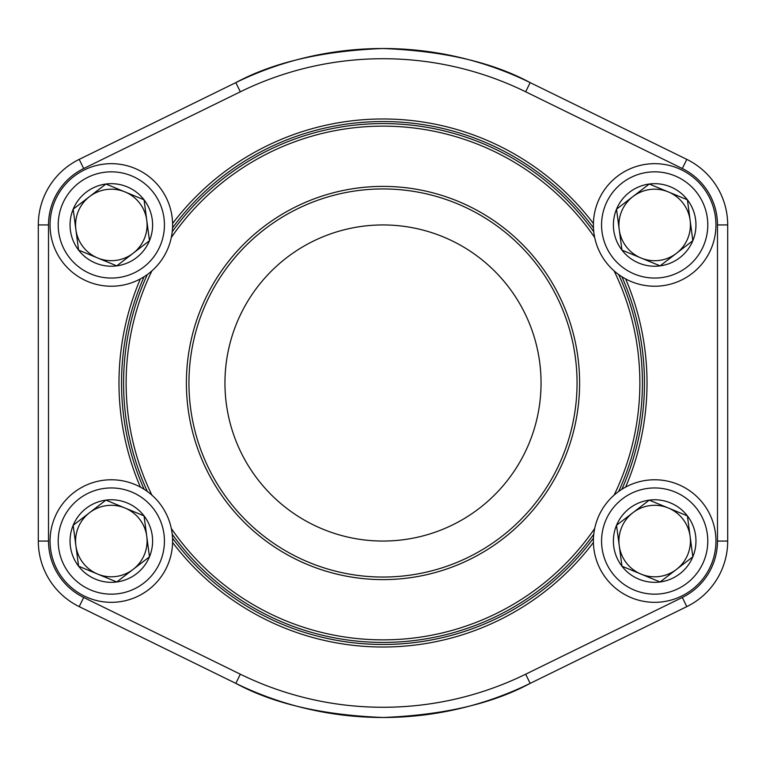 <?xml version="1.0" encoding="UTF-8"?>
<svg xmlns="http://www.w3.org/2000/svg" width="766" height="766" viewBox="0 0 766 766"><rect width="100%" height="100%" fill="white"/><g stroke="black" fill="none" stroke-linecap="round" stroke-linejoin="round"><path stroke-width="1.15" d="M621.954 566.208A41.278 41.278 0 0 1 649.252 500.131A41.278 41.278 0 0 1 692.828 556.815A41.278 41.278 0 0 1 621.954 566.208L616.525 525.294L649.252 500.131L687.399 515.891L692.828 556.815L660.101 581.968L621.954 566.208L616.525 525.294L649.252 500.131L687.399 515.891L692.828 556.815L660.101 581.968L621.954 566.208M632.888 512.713A35.743 35.743 0 0 1 687.715 554.699A35.743 35.743 0 0 1 619.234 545.746A35.743 35.743 0 0 1 632.888 512.713M598.035 517.653A61.28 61.28 0 0 1 703.255 503.702A61.28 61.28 0 0 1 662.724 601.798A61.28 61.28 0 0 1 598.035 517.653A61.28 61.28 0 0 1 703.255 503.702A61.28 61.28 0 0 1 662.724 601.798A61.28 61.28 0 0 1 598.035 517.653M78.601 250.109A41.278 41.278 0 0 1 105.9 184.031A41.278 41.278 0 0 1 149.475 240.706A41.278 41.278 0 0 1 78.601 250.109L73.172 209.185L105.9 184.031L144.046 199.792L149.475 240.706L116.748 265.869L78.601 250.109L73.172 209.185L105.9 184.031L144.046 199.792L146.766 220.254L149.475 240.706L116.748 265.869L78.601 250.109M89.536 196.613A35.743 35.743 0 0 1 144.362 238.599A35.743 35.743 0 0 1 75.891 229.647A35.743 35.743 0 0 1 89.536 196.613M54.692 201.544A61.28 61.28 0 0 1 159.912 187.603A61.28 61.28 0 0 1 119.381 285.699A61.28 61.28 0 0 1 54.692 201.544A61.28 61.28 0 0 1 159.912 187.603A61.28 61.28 0 0 1 119.381 285.699A61.28 61.28 0 0 1 54.692 201.544M78.601 566.208A41.278 41.278 0 0 1 105.9 500.131A41.278 41.278 0 0 1 149.475 556.815A41.278 41.278 0 0 1 78.601 566.208L73.172 525.294L105.9 500.131L144.046 515.891L149.475 556.815L116.748 581.968L78.601 566.208L73.172 525.294L105.9 500.131L144.046 515.891L149.475 556.815L116.748 581.968L78.601 566.208M89.536 512.713A35.743 35.743 0 0 1 144.362 554.699A35.743 35.743 0 0 1 75.891 545.746A35.743 35.743 0 0 1 89.536 512.713M54.692 517.653A61.28 61.28 0 0 1 159.912 503.702A61.28 61.28 0 0 1 119.381 601.798A61.28 61.28 0 0 1 54.692 517.653A61.28 61.28 0 0 1 159.912 503.702A61.28 61.28 0 0 1 119.381 601.798A61.28 61.28 0 0 1 54.692 517.653M621.954 250.109A41.278 41.278 0 0 1 649.252 184.031A41.278 41.278 0 0 1 692.828 240.706A41.278 41.278 0 0 1 621.954 250.109L616.525 209.185L649.252 184.031L687.399 199.792L692.828 240.706L660.101 265.869L621.954 250.109L616.525 209.185L649.252 184.031L687.399 199.792L692.828 240.706L660.101 265.869L621.954 250.109M632.888 196.613A35.743 35.743 0 0 1 687.715 238.599A35.743 35.743 0 0 1 619.234 229.647A35.743 35.743 0 0 1 632.888 196.613M598.035 201.544A61.28 61.28 0 0 1 703.255 187.603A61.28 61.28 0 0 1 662.724 285.699A61.28 61.28 0 0 1 598.035 201.544A61.28 61.28 0 0 1 703.255 187.603A61.28 61.28 0 0 1 662.724 285.699A61.28 61.28 0 0 1 598.035 201.544M564.609 307.693A196.603 196.603 0 0 1 357.416 577.937A196.603 196.603 0 0 1 226.975 263.38A196.603 196.603 0 0 1 564.609 307.693M614.102 495.133A256.869 256.869 0 0 0 614.102 270.867M594.703 237.527A256.869 256.869 0 0 0 171.297 237.527M151.898 270.867A256.869 256.869 0 0 0 151.898 495.133M171.297 528.473A256.869 256.869 0 0 0 594.703 528.473M618.65 274.525A259.415 259.415 0 0 1 618.65 491.475M593.774 534.237A259.415 259.415 0 0 1 172.226 534.237M147.35 491.475A259.415 259.415 0 0 1 147.35 274.525M172.226 231.763A259.415 259.415 0 0 1 593.774 231.763M529 322.457A158.055 158.055 0 0 0 257.567 286.838A158.055 158.055 0 0 0 362.433 539.704A158.055 158.055 0 0 0 529 322.457M562.254 308.669A194.057 194.057 0 0 0 228.996 264.931A194.057 194.057 0 0 0 357.751 575.4A194.057 194.057 0 0 0 562.254 308.669M682.315 168.539L686.805 159.376A73.029 73.029 0 0 1 727.7 224.945L717.483 224.945A62.812 62.812 0 0 0 682.315 168.539L525.668 91.796A324.277 324.277 0 0 0 240.333 91.796L83.686 168.539A62.812 62.812 0 0 0 48.517 224.945L48.517 541.055L38.3 541.055L38.3 224.945A73.029 73.029 0 0 1 79.195 159.376L235.832 82.623A334.483 334.483 0 0 1 530.168 82.623L686.805 159.376A73.029 73.029 0 0 1 727.7 224.945L727.7 541.055A73.029 73.029 0 0 1 686.805 606.624L530.168 683.377A334.483 334.483 0 0 1 235.832 683.377L79.195 606.624A73.029 73.029 0 0 1 38.3 541.055A73.029 73.029 0 0 0 79.195 606.624A73.029 73.029 0 0 1 38.3 541.055A73.029 73.029 0 0 0 79.195 606.624L83.686 597.461L240.333 674.204A324.277 324.277 0 0 0 525.668 674.204L682.315 597.461A62.812 62.812 0 0 0 717.483 541.055L717.483 224.945L717.483 541.055L727.7 541.055A73.029 73.029 0 0 1 686.805 606.624L682.315 597.461M625.63 278.91A264.011 264.011 0 0 1 625.63 487.09M593.411 542.472A264.011 264.011 0 0 1 172.589 542.472M140.369 487.09A264.011 264.011 0 0 1 140.369 278.91M172.589 223.528A264.011 264.011 0 0 1 593.411 223.528M530.168 82.623C492.452 62.228 443.303 50.853 382.732 48.517C322.381 50.949 273.414 62.324 235.832 82.623A334.483 334.483 0 0 1 530.168 82.623L525.668 91.796M235.832 683.377C273.548 703.772 322.697 715.147 383.268 717.483C443.619 715.051 492.586 703.676 530.168 683.377A334.483 334.483 0 0 1 235.832 683.377L240.333 674.204M621.887 489.283A261.465 261.465 0 0 0 621.887 276.718M593.468 227.866A261.465 261.465 0 0 0 172.532 227.866M144.113 276.718A261.465 261.465 0 0 0 144.113 489.283M172.532 538.134A261.465 261.465 0 0 0 593.468 538.134M83.686 168.539L79.195 159.376A73.029 73.029 0 0 0 38.3 224.945A73.029 73.029 0 0 1 79.195 159.376A73.029 73.029 0 0 0 38.3 224.945L48.517 224.945M605.59 520.775A53.113 53.113 0 0 0 661.652 593.698A53.113 53.113 0 0 0 696.782 508.681A53.113 53.113 0 0 0 605.59 520.775M62.238 204.666A53.113 53.113 0 0 0 118.309 277.598A53.113 53.113 0 0 0 153.43 192.582A53.113 53.113 0 0 0 62.238 204.666M62.238 520.775A53.113 53.113 0 0 0 118.309 593.698A53.113 53.113 0 0 0 153.43 508.681A53.113 53.113 0 0 0 62.238 520.775M605.59 204.666A53.113 53.113 0 0 0 661.652 277.598A53.113 53.113 0 0 0 696.782 192.582A53.113 53.113 0 0 0 605.59 204.666M209.721 659.21L83.686 597.461A62.812 62.812 0 0 1 48.517 541.055M235.832 82.623L240.333 91.796M525.668 674.204L530.168 683.377"/></g></svg>
